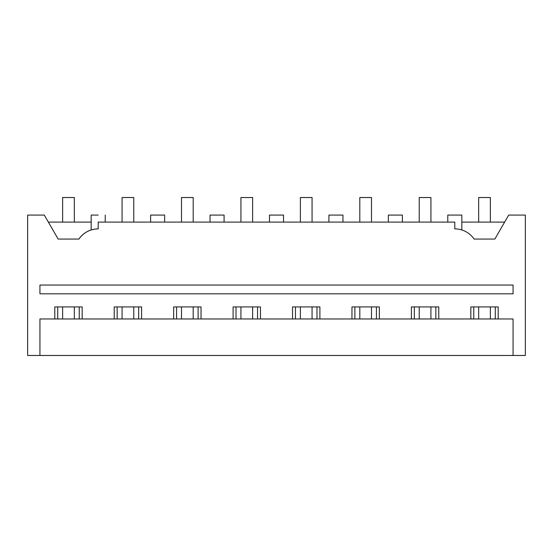 <?xml version="1.0" encoding="UTF-8"?>
<svg xmlns="http://www.w3.org/2000/svg" width="553" height="553" viewBox="0 0 553 553"><rect width="100%" height="100%" fill="white"/><g stroke="black" fill="none" stroke-linecap="round" stroke-linejoin="round"><path stroke-width="0.83" d="M513.066 355.475L525.35 355.475L525.35 215.076L508.698 215.076L494.852 239.062L474.108 239.062A23.399 23.399 0 0 0 454.801 228.88L454.801 222.099L98.199 222.099L98.199 228.88C90.091 229.101 83.655 232.495 78.892 239.062L58.148 239.062L44.302 215.076L27.65 215.076L27.65 355.475L513.066 355.475L513.066 318.97L39.934 318.97L39.934 355.475M54.795 318.97L54.795 306.922L82.169 306.922L82.169 318.97M114.229 318.97L114.229 306.922L141.603 306.922L141.603 318.97M173.663 318.97L173.663 306.922L201.036 306.922L201.036 318.97M233.096 318.97L233.096 306.922L260.47 306.922L260.47 318.97M292.53 318.97L292.53 306.922L319.904 306.922L319.904 318.97M351.964 318.97L351.964 306.922L379.337 306.922L379.337 318.97M411.397 318.97L411.397 306.922L438.771 306.922L438.771 318.97M470.831 318.97L470.831 306.922L498.205 306.922L498.205 318.97M57.719 318.97L57.719 306.922M79.245 318.97L79.245 306.922M117.153 318.97L117.153 306.922M138.679 318.97L138.679 306.922M176.587 318.97L176.587 306.922M198.112 318.97L198.112 306.922M236.02 318.97L236.02 306.922M257.546 318.97L257.546 306.922M295.454 318.97L295.454 306.922M316.98 318.97L316.98 306.922M354.888 318.97L354.888 306.922M376.413 318.97L376.413 306.922M414.321 318.97L414.321 306.922M435.847 318.97L435.847 306.922M473.755 318.97L473.755 306.922M495.281 318.97L495.281 306.922M91.176 222.099L48.353 222.099L58.148 239.062M91.314 229.917A23.399 23.399 0 0 0 87.001 231.735M85.881 232.391A23.399 23.399 0 0 0 78.892 239.062M98.199 215.076C107.254 215.076 107.254 215.076 98.199 215.076L91.176 215.076L91.176 229.958L91.556 229.848M459.619 229.384L461.824 229.958L461.824 215.076L447.785 215.076L447.785 222.099M459.764 229.412L461.824 229.958M39.934 293.816L513.066 293.816L513.066 285.051L39.934 285.051L39.934 293.816M461.824 222.099L504.647 222.099M105.215 215.076L105.215 222.099L150.61 222.099L150.61 215.076L164.649 215.076L164.649 222.099L210.043 222.099L210.043 215.076L224.083 215.076L224.083 222.099L269.477 222.099L269.477 215.076L283.523 215.076L283.523 222.099L328.917 222.099L328.917 215.076L342.957 215.076L342.957 222.099M388.351 222.099L388.351 215.076L402.39 215.076L402.39 222.099M74.33 306.922L74.33 318.97M62.634 222.099L62.634 197.525L74.33 197.525L74.33 222.099M62.634 306.922L62.634 318.97M133.764 306.922L133.764 318.97M122.068 222.099L122.068 197.525L133.764 197.525L133.764 222.099M122.068 306.922L122.068 318.97M193.197 306.922L193.197 318.97M181.502 222.099L181.502 197.525L193.197 197.525L193.197 222.099M181.502 306.922L181.502 318.97M252.631 306.922L252.631 318.97M240.935 222.099L240.935 197.525L252.631 197.525L252.631 222.099M240.935 306.922L240.935 318.97M312.065 306.922L312.065 318.97M300.369 222.099L300.369 197.525L312.065 197.525L312.065 222.099M300.369 306.922L300.369 318.97M371.498 306.922L371.498 318.97M359.803 222.099L359.803 197.525L371.498 197.525L371.498 222.099M359.803 306.922L359.803 318.97M430.932 306.922L430.932 318.97M419.236 222.099L419.236 197.525L430.932 197.525L430.932 222.099M419.236 306.922L419.236 318.97M490.366 306.922L490.366 318.97M478.67 222.099L478.67 197.525L490.366 197.525L490.366 222.099M478.67 306.922L478.67 318.97"/></g></svg>
